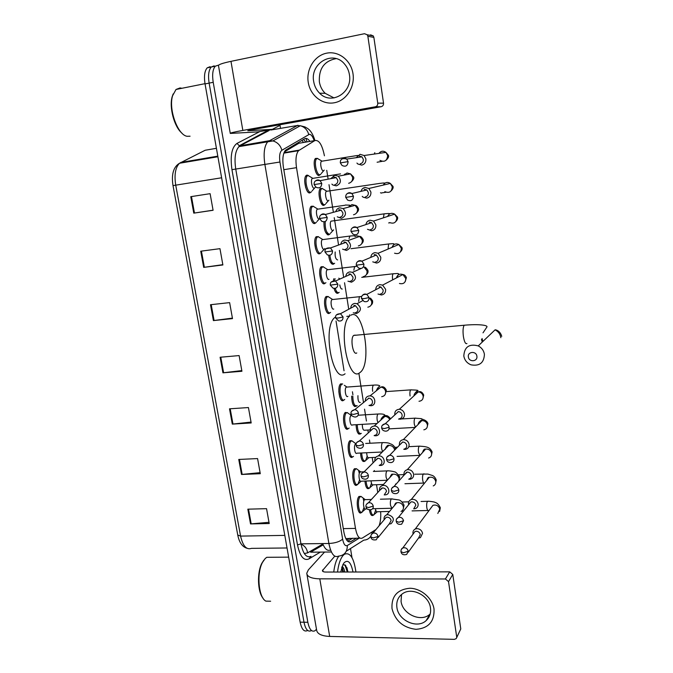 <?xml version="1.0" encoding="UTF-8"?>
<svg xmlns="http://www.w3.org/2000/svg" width="673" height="673" viewBox="0 0 673 673"><rect width="100%" height="100%" fill="white"/><g stroke="black" fill="none" stroke-linecap="round" stroke-linejoin="round"><path stroke-width="1.01" d="M357.413 484.434L356.909 484.972C353.317 488.27 350.877 471.756 354.528 468.719L356.589 468.753M352.77 456.765L352.492 457.026C348.833 460.45 346.225 443.549 349.985 440.697L351.996 440.781M348.303 428.541L348.034 428.794C344.324 432.344 341.514 415.165 345.375 412.414L347.722 412.919M343.785 400.031L343.457 400.351C339.747 403.682 336.82 386.681 340.639 383.896L342.658 383.98M329.98 312.76L329.358 313.281C325.648 315.746 322.502 299.35 326.161 296.507L328.256 296.515M325.278 283.072L324.563 283.661C320.853 285.832 317.631 269.604 321.231 266.76L323.351 266.735M320.533 253.082L319.717 253.721C316.007 255.605 312.709 239.546 316.243 236.686L318.388 236.635M316.377 222.384L314.813 223.47C311.103 225.068 307.738 209.152 311.212 206.283L313.366 206.216M310.892 192.158L309.866 192.89C306.148 194.211 302.724 178.421 306.131 175.552L306.981 175.081L308.284 175.46M361.788 512.111L361.283 512.641C357.767 515.821 355.487 499.677 359.02 496.464L361.132 496.43M320.314 174.383L319.103 175.417C315.57 176.553 312.272 161.158 315.486 158.449L317.505 158.382M324.807 204.642L323.881 205.324C320.356 206.72 317.118 191.216 320.39 188.507L322.401 188.457M329.442 234.288L328.609 234.927C325.421 234.011 323.864 229.653 323.932 221.863M334.027 263.631L333.295 264.228C331.032 264.312 329.476 261.343 328.651 255.311M338.569 292.688L337.93 293.226C336.416 293.689 335.112 292.074 334.01 288.406M333.379 280.708L333.766 278.765M365.111 460.845L364.631 461.375C362.402 462.115 361.031 459.331 360.509 453.03M369.351 487.975L368.871 488.497C366.844 489.263 365.523 486.789 364.917 481.069M360.627 433.723L360.358 433.984C357.91 434.665 356.48 431.578 356.076 424.705M356.303 406.063L356.009 406.349C353.35 406.896 351.886 403.489 351.626 396.128M373.557 514.853L373.069 515.367C371.42 516.157 370.2 514.332 369.427 509.873M345.804 538.602L359.836 538.106M300.898 142.937L298.846 143.282L284.393 151.871M344.046 370.756L336.037 320.996M379.076 525.815C380.481 522.029 381.011 517.31 380.649 511.657M324.428 155.791C322.174 144.779 318.994 139.706 314.871 140.573L298.543 150.693C296.053 153.839 295.371 159.493 296.507 167.661L355.487 528.406C357.01 536.103 359.281 539.325 362.301 538.072L375.955 529.542M377.763 492.51L376.527 484.711M374.415 471.394L374.281 470.511M373.069 462.864L372.219 457.505M369.957 443.238L369.443 439.991M368.316 432.882L367.87 430.039M366.44 421.029L364.556 409.15M363.513 402.547L358.869 373.212M349.708 315.368L349.615 314.804M348.74 309.26L344.542 282.753M343.684 277.36L339.411 250.39M338.569 245.039L334.237 217.699M333.379 212.306L329.004 184.688M328.13 179.153L326.733 170.328M371.193 499.374L371.74 499.114M316.487 629.28L314.888 630.811C311.692 632.216 309.344 629.373 307.847 622.289L213.215 82.299C212.037 74.61 212.744 69.235 215.326 66.164L218.75 65.062M279.985 125.296L280.49 128.316M311.077 630.727C307.855 632.132 305.492 629.297 303.994 622.222L209.126 83.115C207.949 75.443 208.664 70.076 211.263 67.006L214.132 65.861L211.263 67.006C208.664 70.076 207.949 75.443 209.126 83.115L303.994 622.222C305.492 629.297 307.855 632.132 311.077 630.727M354.814 406.593L354.536 404.868M352.913 394.74L352.433 391.77M338.326 292.957L336.66 293.134L336.307 291.005M331.991 264.035L331.638 261.814M327.288 234.65L326.918 232.32M322.535 204.954L322.148 202.514M309.95 141.406C308.091 138.764 306.333 137.881 304.676 138.756L285.512 150.239C282.954 153.394 282.248 159.038 283.392 167.173L343.869 532.032C345.417 539.704 347.739 542.901 350.835 541.63L356.48 538.156M352.635 538.207L347.672 541.235M307.267 630.643C304.028 632.048 301.655 629.213 300.141 622.155L205.046 83.932C203.869 76.276 204.592 70.909 207.208 67.838L210.094 66.694M200.731 251.206L219.962 248.665L222.881 264.96L203.683 267.374L200.731 251.206M190.77 196.676L210.111 193.673L213.089 210.279L193.774 213.139L190.77 196.676M229.51 408.822L248.43 407.552L251.189 422.955L232.303 424.108L229.51 408.822M238.755 459.457L257.574 458.574L260.283 473.699L241.498 474.465L238.755 459.457M247.832 509.175L266.55 508.67L269.208 523.527L250.524 523.914L247.832 509.175M210.498 304.726L229.628 302.623L232.496 318.615L213.4 320.592L210.498 304.726M220.096 357.254L239.117 355.58L241.927 371.269L222.94 372.825L220.096 357.254M241.809 370.587L222.94 372.825M232.404 318.119L213.4 320.592M268.99 522.315L250.524 523.914M260.089 472.656L241.498 474.465M251.037 422.089L232.303 424.108M213.072 210.186L193.774 213.139M222.83 264.666L203.683 267.374M434.035 609.132C434.514 621.574 428.516 628.304 416.023 629.331C403.253 627.791 395.244 620.885 392.006 608.619C391.324 596.328 397.213 589.548 409.647 588.261C420.911 588.21 432.445 598.045 434.035 609.132M396.91 607.517C398.399 620.624 417.226 629.162 426.135 620.607C429.685 617.334 431.132 613.111 430.468 607.921C429.08 595.386 411.699 586.721 402.437 593.796C398.004 597.086 396.161 601.662 396.91 607.517M430.198 613.944L429.954 614.171C421.13 622.66 402.513 614.264 401.058 601.3L401.529 594.478M350.498 548.554L352.004 557.673M324.554 552.062L308.36 569.871L306.753 573.261C307.115 576.761 311.464 578.62 319.793 578.839L445.417 578.973L449.715 571.857L325.69 572.05C323.595 572 322.502 571.537 322.401 570.654L334.767 556.184M306.947 574.372L316.588 629.852C317.042 633.815 321.408 636.01 329.686 636.439L454.376 639.35L456.168 638.635L460.778 628.927L456.664 637.693M449.715 571.857L452.778 574.448L448.521 581.607L456.689 636.835M448.521 581.607L445.417 578.973M452.778 574.448L460.778 628.927M270.639 601.233L265.877 601.124C258.55 597.548 256.438 573.354 262.495 562.409L265.229 558.497L266.794 557.303L271.522 557.269M337.543 572.033C338.485 564.353 340.294 558.868 342.986 555.587L344.458 554.241C350.086 552.003 353.905 557.925 355.916 572M344.425 553.761L344.904 553.972M340.698 572.025L342.978 564.521L344.172 562.695C348.101 559.313 351.028 562.418 352.98 572.008M343.625 572.016L341.842 567.246M344.778 572.016C344.189 568.979 343.306 567.129 342.12 566.481M348.067 572.016L345.628 565.421L342.927 564.622M333.749 572.033C334.632 564.815 336.332 559.515 338.83 556.125M263.034 598.204C257.523 591.811 256.918 572.311 261.898 563.166L263.808 560.197M343.297 572.016L342.557 568.441M347.891 572.016L346.923 567.667M342.725 572.025L341.724 567.625M347.318 572.016L344.896 564.748M476.888 356.244C476.341 350.734 467.39 351.474 468.366 356.926C468.904 362.411 477.838 361.712 476.888 356.244M463.815 355.992C464.395 346.923 469.207 343.558 478.242 345.897C481.717 347.722 483.778 350.532 484.417 354.326C484.013 362.848 479.555 366.348 471.041 364.833C466.995 363.176 464.589 360.232 463.815 355.992M355.125 335.104L353.678 335.423C349.935 338.334 353.064 355.958 356.766 352.946M350.801 315.258C363.117 307.334 372.287 363.134 360.366 372.245L359.878 372.64C348.067 383.349 337.425 325.698 349.674 316.091L346.763 316.386M345.081 373.784C332.866 384.476 322.081 327.179 334.733 317.58L335.566 316.949M375.711 510.041L373.969 514.837C372.438 515.585 371.311 513.911 370.571 509.806M418.488 538.106L420.432 537.634L422.551 533.294C421.828 530.425 419.986 528.869 417.041 528.633L415.241 529.037C413.525 529.945 412.768 531.418 412.986 533.445L413.113 534.042M408.284 552.222L418.732 537.761L420.28 534.614C419.75 532.536 418.421 531.409 416.284 531.241L414.972 531.535L413.348 533.723M389.499 511.446L377.452 511.741C376.535 512.187 375.862 511.16 375.425 508.662M371.471 483.248L369.763 487.967C367.879 488.682 366.642 486.369 366.07 481.027M413.685 508.855L415.519 508.569C417.462 507.694 418.32 506.155 418.11 503.942C417.378 501.04 415.535 499.492 412.574 499.282L411.253 499.517C409.209 500.35 408.292 501.915 408.503 504.203L408.62 504.733M413.92 508.552L415.813 505.196C415.283 503.101 413.945 501.974 411.8 501.822L410.833 501.999L408.839 504.456M383.467 484.476L373.229 484.829C372.135 485.275 371.403 483.946 371.042 480.842M367.189 456.176L365.523 460.828C363.437 461.518 362.15 458.902 361.662 452.979M408.789 479.26L410.488 479.159C412.776 478.394 413.828 476.77 413.626 474.272C412.886 471.344 411.026 469.796 408.057 469.619L407.283 469.712C404.877 470.427 403.775 472.067 403.977 474.642L404.078 475.121M409.016 478.999C410.681 478.453 411.447 477.275 411.296 475.458C410.766 473.338 409.42 472.219 407.266 472.084L404.288 474.877M375.744 457.354L368.964 457.657C367.685 458.052 366.911 456.412 366.659 452.744M403.8 449.32L405.356 449.379C408.023 448.782 409.26 447.091 409.083 444.281C408.334 441.328 406.475 439.772 403.489 439.629L403.312 439.646C400.528 440.167 399.232 441.875 399.409 444.76L399.484 445.173M404.019 449.084C405.962 448.672 406.862 447.436 406.736 445.4C406.198 443.255 404.843 442.136 402.69 442.026L399.695 444.954M370.074 429.912L364.657 430.215C363.159 430.501 362.377 428.55 362.293 424.352M361.308 433.378L361.241 433.429C358.936 434.06 357.599 431.132 357.237 424.638M357.144 405.55L356.9 405.785C354.377 406.265 353.014 403.026 352.795 396.052M398.727 419.018L400.376 419.195C403.278 418.724 404.65 416.982 404.498 413.962C403.834 411.178 402.109 409.63 399.316 409.302L398.879 409.31C395.976 409.798 394.614 411.548 394.782 414.56L394.841 414.879M399.148 418.799C401.243 418.455 402.235 417.193 402.126 415.005C401.638 412.986 400.385 411.859 398.357 411.632L398.054 411.64M360.291 402.521C358.566 402.58 357.784 400.309 357.943 395.69M339.192 292.343L338.83 292.595C337.459 293.024 336.264 291.611 335.23 288.338M377.999 294.034L381.473 294.993C384.409 294.362 385.797 292.461 385.621 289.289L382.575 285.125L379.9 284.654C377.216 285.192 375.82 286.883 375.702 289.735M380.144 294.16C382.272 293.697 383.274 292.326 383.147 290.029L380.926 287.009L379 286.673M342.254 289.037C341.161 289.23 340.336 287.867 339.789 284.948M334.59 280.708L335.061 278.614M334.649 263.278L334.195 263.58C332.083 263.665 330.636 260.888 329.846 255.26M372.758 261.847L376.611 263.067C379.564 262.394 380.952 260.459 380.775 257.246L378.117 253.275L375.021 252.619C372.506 253.115 371.109 254.705 370.815 257.372M375.256 262.117C377.402 261.637 378.403 260.224 378.276 257.902L376.333 255.025L374.104 254.554M337.627 259.938C335.659 259.231 334.851 256.573 335.179 251.971M332.95 230.545C330.99 231.453 329.223 222.654 331.074 221.139L332.016 221.013M330.056 233.926L329.509 234.263C326.397 233.22 324.958 228.971 325.194 221.526M367.5 229.291L371.698 230.78C374.659 230.065 376.047 228.088 375.871 224.841L373.549 221.072L370.091 220.214C367.769 220.677 366.381 222.132 365.919 224.572M370.318 229.72C372.463 229.199 373.473 227.768 373.338 225.413L371.639 222.67L369.157 222.065M328.231 200.848C326.262 201.597 324.47 192.873 326.287 191.359L327.229 191.225M325.421 204.272L324.781 204.651C321.484 205.946 318.455 191.41 321.517 188.877L322.19 188.482L324.209 189.677M362.234 196.365L363.1 197.181L366.726 198.131C369.704 197.374 371.092 195.355 370.907 192.066L368.863 188.482L365.094 187.447C362.991 187.868 361.637 189.163 361.022 191.342M365.33 196.953C367.483 196.398 368.484 194.934 368.35 192.554L366.861 189.954L364.143 189.206M322.19 188.482L326.674 191.132M323.461 170.841C321.492 171.447 319.658 162.782 321.45 161.268L322.384 161.116M320.727 174.324L320.003 174.719C316.705 175.779 313.61 161.343 316.621 158.803L317.395 158.391L319.339 159.594M356.934 163.059L357.792 163.976L361.695 165.112C364.682 164.305 366.078 162.243 365.893 158.912L364.085 155.522L360.055 154.302L356.135 157.701M360.274 163.808C362.436 163.228 363.445 161.73 363.302 159.316L361.981 156.851L359.079 155.976M367.172 508.881L365.759 508.914C363.799 510.698 362.528 501.637 364.48 499.803L365.498 499.644M389.137 524.04L391.03 523.737C394.858 519.724 393.848 516.687 388.001 514.618L386.613 514.879C384.561 515.796 383.728 517.428 384.123 519.783M364 507.492L362.209 512.103C358.911 515.081 356.774 499.955 360.08 496.926L361.031 496.43L362.646 497.658M363.26 499.004L363.824 501.158M378.091 537.559L389.347 523.779L391.122 520.515C390.592 518.446 389.272 517.327 387.177 517.167L386.151 517.36L384.325 519.548M387.328 480.253L361.359 481.195C359.357 483.054 357.994 473.775 360.013 472.042L361.006 471.924M384.224 494.907L385.999 494.773C391.131 493.57 388.758 484.981 383.417 485.418L382.483 485.544C380.144 486.343 379.151 488.026 379.505 490.6M359.575 479.874L357.826 484.417C354.469 487.521 352.181 472.034 355.588 469.182L356.463 468.753L358.145 469.998M358.717 471.209L359.332 473.371M384.426 494.672L386.529 491.24C385.999 489.153 384.678 488.034 382.567 487.9L379.698 490.381M382.298 452.004L356.909 453.198C354.873 455.125 353.409 445.627 355.495 444.003L356.143 443.785M379.219 465.447L380.884 465.455C386.504 464.74 384.451 455.385 378.773 455.899L378.352 455.932C375.719 456.563 374.541 458.288 374.836 461.089M353.518 456.37L353.409 456.462C349.977 459.684 347.537 443.835 351.054 441.16L351.844 440.79L353.594 442.052M379.421 465.236C381.212 464.774 382.037 463.571 381.894 461.644C381.355 459.541 380.026 458.422 377.915 458.305L375.029 460.896M350.936 415.678L351.836 415.611L350.936 415.678M374.138 435.633L375.677 435.784C381.7 435.633 380.195 425.622 374.205 426.051L374.087 426.059C371.227 426.531 369.906 428.255 370.116 431.25M349.144 428.045L348.942 428.23C345.476 431.553 342.843 415.443 346.444 412.869L347.184 412.532L348.993 413.819M374.339 435.448C376.375 435.111 377.334 433.875 377.208 431.738C376.678 429.643 375.366 428.524 373.271 428.398L370.31 431.073M376.922 423.502L352.416 424.924C350.347 426.909 348.782 417.235 350.927 415.687M347.832 396.389C345.762 398.239 344.139 388.674 346.259 387.118L346.696 386.908L344.34 385.284M368.989 405.466L370.89 405.735C376.653 405.626 375.812 396.069 370.007 395.901L369.342 395.892C366.541 396.38 365.203 398.096 365.346 401.058M344.711 399.426L344.366 399.762C340.891 402.883 338.157 386.941 341.733 384.333L342.464 383.989M369.57 405.289C371.631 404.936 372.59 403.674 372.463 401.503C372.009 399.569 370.823 398.45 368.913 398.164L368.451 398.164M333.766 309.042C331.696 310.396 329.947 301.176 331.982 299.586L332.992 299.477M353.258 312.794L356.412 313.576C361.519 310.96 361.721 307.67 357.001 303.708L354.814 303.414C352.273 303.893 350.911 305.483 350.734 308.184M330.628 312.398L330.275 312.651C326.8 314.947 323.856 299.578 327.271 296.919L328.02 296.532L330.064 297.845M355.016 312.819C357.094 312.381 358.07 311.035 357.935 308.781L355.428 305.66L353.855 305.458M328.979 279.312C326.91 280.506 325.118 271.379 327.12 269.789L328.138 269.663M347.958 281.171L351.474 282.18C356.454 279.707 356.791 276.435 352.467 272.346L349.859 271.9C347.461 272.363 346.099 273.869 345.779 276.418M325.925 282.702L325.48 283.005C322.005 285.032 318.994 269.823 322.359 267.156L323.099 266.752L325.194 268.064M350.061 281.314C352.147 280.851 353.123 279.472 352.98 277.192L350.759 274.18L348.883 273.869M321.795 251.82L324.15 249.271C322.073 250.306 320.247 241.271 322.207 239.672L323.233 239.538M342.624 249.178L346.486 250.432C351.34 248.085 351.794 244.829 347.84 240.648L344.854 240.042C342.607 240.471 341.261 241.868 340.807 244.232M321.181 252.703L320.634 253.048C317.16 254.806 314.081 239.748 317.387 237.073L318.127 236.66L320.264 237.973M345.039 249.447C347.142 248.96 348.118 247.555 347.975 245.241L346.006 242.356L343.861 241.927M319.254 218.918C317.185 219.785 315.317 210.834 317.244 209.227L318.27 209.084M337.274 216.824L341.438 218.33C346.174 216.083 346.73 212.836 343.104 208.596L339.789 207.822C337.728 208.218 336.399 209.496 335.819 211.642M315.738 222.78C312.264 224.269 309.117 209.345 312.365 206.661L313.096 206.241L315.275 207.545M339.974 217.236C342.077 216.706 343.053 215.276 342.91 212.937L341.161 210.178L338.771 209.623M314.316 188.238C312.238 188.945 310.337 180.07 312.23 178.463L313.256 178.303M331.89 184.099L332.866 184.999L336.34 185.866C340.967 183.695 341.615 180.465 338.267 176.183L334.666 175.241L330.822 178.648M311.523 191.763L310.791 192.184C307.309 193.412 304.103 178.614 307.292 175.922L308.091 175.485L310.236 176.789M334.843 184.654C336.954 184.099 337.939 182.635 337.787 180.263L336.231 177.63L333.631 176.949M352.997 73.736C355.108 87.137 346.208 100.714 334.262 102.776C322.342 105.03 310.253 95.49 308.242 82.358C306.055 69.252 314.535 55.548 326.556 53.192C338.553 50.635 351.062 60.309 352.997 73.736M313.694 81.559C314.476 86.186 316.453 90.073 319.616 93.202C331.276 105.678 352.871 92.596 349.422 74.686C348.765 70.589 347.142 67.031 344.542 64.028C333.026 49.718 309.883 63.22 313.694 81.559M334.06 97.938L325.21 93.328C322.081 90.241 320.129 86.413 319.364 81.845C318.708 68.68 324.293 60.94 336.121 58.618M272.372 129.342L257.868 131.9L230.275 133.422C229.939 133.002 234.128 132.009 242.835 130.427L375.341 106.788C377.057 106.292 377.864 105.081 377.755 103.162L383.534 103.154C383.635 105.047 382.836 106.233 381.145 106.721L250.398 129.998L247.782 130.764L272.372 129.342L279.775 125.481L280.237 124.69M230.25 133.271L218.515 65.777C218.06 64.701 222.216 63.228 230.974 61.344L364.497 33.7L367.248 34.786L367.862 36.292L377.755 103.162M370.554 34.836L373.263 35.905L373.868 37.385L383.534 103.154M190.072 136.207L187.111 136.291C177.781 135.113 168.359 109.388 172.574 95.768L176.015 89.467L180.036 87.927L181.946 88.281M181.853 133.061C174.273 126.936 168.982 107.327 172.179 96.702L173.163 93.942M302.034 140.312L303.456 142.499M330.544 549.934C327.549 551.33 324.924 549.202 322.67 543.565M349.851 538.249L346.713 540.15M304.726 181.727L305.66 187.506M309.748 212.66L310.682 218.372M314.72 243.256L315.645 248.909M319.641 273.532L320.55 279.127M324.512 303.498L325.412 309.033M338.813 391.518L339.688 396.885M343.306 528.625L355.487 528.406M283.813 169.697L296.507 167.661M284.048 152.662L299.241 150.121M298.846 143.282L314.871 140.573M305.971 138.411L307.039 141.894M314.173 140.691C312.785 136.526 311.187 134.398 309.387 134.297L281.886 150.256C279.766 151.997 279.118 155.917 279.943 162.016L342.616 539.132C343.651 544.264 345.215 546.392 347.318 545.525L359.273 538.114M347.318 545.525C347.31 551.919 344.383 555.452 338.511 556.134C334.22 558.01 331.015 553.795 328.887 543.49L264.868 164.33C263.311 153.478 264.287 145.923 267.804 141.667L297.962 125.228M270.714 130.04L296.566 125.632L300.301 125.742C304.642 126.978 307.443 129.906 308.714 134.507M320.373 552.096L308.873 558.952C303.767 561.08 299.973 556.403 297.5 544.928L231.958 169.663C230.065 155.976 231.739 147.219 236.98 143.408L259.896 131.546M307.847 622.289L300.141 622.155M213.215 82.299L205.046 83.932M268.224 130.074L268.695 130.478M342.616 539.132C339.73 541.698 335.154 543.145 328.887 543.49L300.957 543.843C303.144 554.03 306.493 558.195 311.019 556.344L308.873 558.952M370.84 536.154C369.174 538.678 366.844 539.99 363.849 540.108L346.301 551.204M314.956 140.522C311.279 128.779 306.821 128.316 304.995 126.928L300.301 125.742L272.901 140.926L268.956 140.783L240.168 145.747L238.957 146.63C235.247 150.878 234.179 158.365 235.752 169.083L300.957 543.843L297.5 544.928M267.686 130.167L269.25 130.453L240.168 145.747L239.285 145.73L236.98 143.408M279.943 162.016L231.958 169.663M268.695 129.99L239.285 145.73L238.957 146.63L272.901 140.926C277.495 142.264 280.49 145.368 281.886 150.256M372.219 531.88L371.866 533.815M331.41 551.995L310.623 552.188L323.191 544.861M348.269 541.664L350.835 541.63M304.297 553.534L307.578 552.895L322.847 544.028M284.814 535.388L240.589 536.095L237.762 535.052L173.011 185.622L175.729 185.168L240.589 536.095C242.869 545.996 246.486 550.085 251.458 548.36L287.035 547.973M216.42 148.304L205.181 150.247L179.498 163.261C175.392 167.451 174.13 174.753 175.729 185.168L221.627 177.781M180.743 162.437L217.808 156.144M307.578 552.895C306.964 548.655 304.776 545.753 301.024 544.205M220.778 357.195L223.621 372.758M230.191 408.78L232.976 424.049M239.437 459.423L242.171 474.415M248.505 509.158L251.197 523.88M211.196 304.65L214.09 320.508M201.42 251.113L204.373 267.274M191.469 196.566L194.472 213.038M319.793 578.839L329.686 636.439M322.779 569.838L323.074 571.562M481.481 339.377L482.247 342.077M465.497 325.118L464.168 325.236C463.016 327.229 462.746 330.914 463.361 336.281C464.294 341.817 465.48 344.231 466.936 343.541M500.855 337.703C500.258 334.153 498.34 331.528 495.084 329.837L478.242 345.897M400.99 551.927C401.688 554.476 403.59 555.309 406.685 554.426L408.275 551.179C407.333 548.352 405.508 547.275 402.782 547.965L401.352 549.395M408.275 551.179L403.573 552.743L400.94 551.667C400.99 549.639 401.604 548.411 402.782 547.965L414.972 531.535M429.08 510.487L428.6 510.487C427.877 510.942 427.288 510.067 426.85 507.871C426.463 504.969 426.657 502.832 427.422 501.452L428.272 501.292M437.812 513.465L439.789 509.049C438.51 505.667 436.213 504.439 432.907 505.347L430.745 508.25M396.246 521.508C396.902 523.905 398.694 524.797 401.63 524.183L403.573 520.725C402.748 518.059 401.032 516.94 398.408 517.377L396.649 518.925M403.573 520.725L398.828 522.231L396.204 521.264C395.96 519.665 396.691 518.37 398.408 517.377L410.833 501.999M424.613 483.046L424.545 483.046C423.788 483.525 423.182 482.617 422.72 480.329C422.333 477.401 422.526 475.289 423.317 473.969L424.141 473.851M433.252 485.906C435.103 485.065 435.927 483.601 435.734 481.498L435.683 481.212C434.556 478.04 432.411 476.753 429.231 477.35L426.589 480.615M391.45 490.735C392.023 492.964 393.697 493.906 396.464 493.57C398.189 493.015 398.971 491.795 398.811 489.919C398.105 487.437 396.515 486.293 394.033 486.478L391.896 488.102M398.811 489.919L394.033 491.366L391.408 490.516C391.156 488.733 392.031 487.387 394.033 486.478L406.685 472.16M419.918 455.478L418.547 452.508C418.152 449.556 418.362 447.461 419.161 446.216L419.969 446.132M428.592 458.035C430.77 457.304 431.772 455.747 431.586 453.383L431.536 453.097C430.56 450.153 428.575 448.815 425.58 449.101L422.392 452.693M386.605 459.617C387.135 461.695 388.666 462.679 391.206 462.578C393.209 462.149 394.142 460.879 393.999 458.767C393.402 456.471 391.955 455.31 389.65 455.268L387.093 456.933M393.999 458.767L389.187 460.164L386.563 459.423C386.31 457.413 387.345 456.033 389.65 455.268L402.538 442.035M415.426 427.271L414.341 424.402C413.937 421.433 414.147 419.355 414.972 418.177L415.754 418.126M423.839 429.828C426.371 429.256 427.557 427.641 427.397 424.983L427.347 424.688C426.505 421.979 424.705 420.625 421.937 420.617C419.725 420.978 418.471 422.257 418.16 424.47M381.7 428.146C382.129 430.022 383.517 431.031 385.865 431.183C388.153 430.93 389.246 429.618 389.137 427.262C388.632 425.159 387.328 423.99 385.225 423.746L382.239 425.395M389.137 427.262L384.283 428.592L381.667 427.969C381.372 425.799 382.567 424.394 385.225 423.746L398.357 411.632M419.01 401.276C421.895 400.915 423.283 399.249 423.166 396.279L423.115 395.993C422.4 393.52 420.785 392.157 418.269 391.905C415.712 392.056 414.248 393.394 413.895 395.926M410.084 396.018C409.689 393.066 409.891 391.021 410.698 389.877L411.489 389.835M361.502 298.602L364.101 301.512C367.315 302.253 368.981 300.932 369.098 297.55L366.785 294.404C365.01 293.689 363.529 294.051 362.352 295.489M369.098 297.55L364.085 298.635L361.485 298.509C361.241 295.506 362.999 294.143 366.785 294.404L380.926 287.009M392.687 279.867L392.62 279.497C392.233 276.738 392.401 274.828 393.133 273.776L393.966 273.692M399.442 283.493C403.489 284.376 405.6 282.702 405.785 278.471L402.908 274.55C399.627 273.507 397.465 274.626 396.439 277.915M356.311 265.263L358.616 268.09C361.973 269.091 363.748 267.787 363.942 264.169L361.923 261.174C360.114 260.283 358.566 260.569 357.262 262.033M363.942 264.169L356.295 265.196C356.067 261.982 357.943 260.636 361.923 261.174L376.333 255.025M394.563 253.199C398.795 254.411 401.041 252.754 401.318 248.236L398.82 244.501C395.598 243.18 393.326 244.139 392.023 247.378M388.06 249.06L388.624 243.979L389.465 243.887M351.054 231.537L353.115 234.28C356.589 235.516 358.457 234.229 358.726 230.402L356.959 227.55C355.151 226.498 353.544 226.708 352.122 228.172M358.726 230.402L351.045 231.495C350.869 230.637 350.625 226.305 356.959 227.55L371.639 222.67M389.692 222.578C394.067 224.092 396.439 222.46 396.818 217.682L394.63 214.132C391.543 212.575 389.204 213.341 387.623 216.437M383.425 217.816L384.064 213.871L384.914 213.77M345.737 197.408L347.588 200.066C351.155 201.538 353.106 200.26 353.443 196.222L351.886 193.521C350.111 192.335 348.463 192.461 346.94 193.9M353.443 196.222L345.729 197.391C345.552 193.774 347.605 192.478 351.886 193.521L366.861 189.954M381.305 193.143L380.481 192.739M384.83 191.628C389.314 193.445 391.787 191.83 392.258 186.8L390.332 183.426C387.455 181.702 385.091 182.257 383.257 185.1M384.409 183.334C385.402 182.846 383.753 182.879 379.463 183.443L380.312 183.325M348.101 161.646L340.353 162.874L342.035 165.449C345.67 167.14 347.697 165.869 348.101 161.646L346.721 159.072C344.997 157.776 343.331 157.819 341.716 159.207M379.951 160.359C384.527 162.445 387.093 160.847 387.656 155.581L385.949 152.384C383.316 150.542 380.968 150.878 378.924 153.394M374.306 154.058L374.819 152.678M370.916 537.197C371.387 539.485 373.179 540.343 376.283 539.78L378.1 536.415C377.259 533.748 375.542 532.654 372.96 533.125L371.345 534.555M378.1 536.415L373.372 537.929L370.865 536.961C370.848 534.951 371.546 533.672 372.96 533.125L386.151 517.36M392.056 508.393L390.55 505.558C390.138 502.605 390.374 500.426 391.257 499.021L392.233 498.87M401.032 511.421C402.925 510.504 403.699 508.948 403.354 506.735C402.547 504.119 400.797 502.723 398.113 502.554L396.75 502.815L394.269 505.768M366.036 506.929C366.474 509.066 368.165 509.974 371.101 509.654C372.716 509.082 373.431 507.896 373.263 506.104C372.522 503.597 370.916 502.47 368.451 502.723L366.516 504.228M373.263 506.104L368.501 507.568L366.003 506.71C365.607 505.263 366.423 503.934 368.451 502.723L381.877 487.992M387.345 480.236L386.151 477.451C385.738 474.465 385.982 472.311 386.882 470.974L387.833 470.864M398.98 478.326C398.155 475.676 396.405 474.288 393.713 474.154L392.805 474.28L389.844 477.51M361.115 476.316C361.51 478.31 363.084 479.26 365.834 479.159C367.685 478.688 368.535 477.46 368.375 475.458C367.727 473.119 366.247 471.966 363.916 472.017L361.637 473.565M368.375 475.458L363.571 476.871L361.073 476.114C360.644 474.515 361.594 473.144 363.916 472.017L377.587 458.338M382.659 451.65L381.709 449.051C381.288 446.039 381.541 443.902 382.457 442.641L383.383 442.573M394.639 450.144L394.555 449.614C393.73 446.948 391.964 445.56 389.263 445.442L388.851 445.484C386.748 445.913 385.579 447.209 385.335 449.362M356.126 445.358C356.429 447.175 357.885 448.159 360.484 448.294C362.587 447.957 363.563 446.687 363.428 444.474C362.873 442.296 361.51 441.135 359.348 440.992L356.707 442.548M363.428 444.474L358.583 445.82L356.093 445.181C355.714 443.263 356.799 441.867 359.348 440.992L373.271 428.398M377.923 422.602L377.216 420.356C376.796 417.336 377.057 415.224 377.982 414.021L378.882 413.979M389.743 419.582C388.691 417.529 387.068 416.486 384.88 416.436L384.763 416.444C382.651 416.688 381.355 417.857 380.884 419.935M358.137 415.241L377.99 414.013C381.97 413.76 384.317 414.181 385.032 415.266C383.189 416.023 381.902 417.496 381.17 419.683M351.087 414.046C351.264 415.636 352.593 416.637 355.066 417.041C357.413 416.873 358.532 415.569 358.423 413.129C357.943 411.119 356.715 409.966 354.738 409.664L351.727 411.178M358.423 413.129L353.544 414.425L351.062 413.895C350.641 411.834 351.861 410.421 354.738 409.664L368.913 398.164M381.709 396.683C384.603 396.153 385.89 394.353 385.562 391.291C384.863 388.859 383.299 387.471 380.876 387.126L376.459 390.163M372.682 391.366C372.262 388.397 372.506 386.327 373.414 385.141L374.339 385.091M335.625 317.967L338.544 320.928C341.531 321.408 343.045 320.079 343.07 316.941L340.471 313.702L336.492 314.838M343.07 316.941L338.082 318.06L335.608 317.875C335.179 315.242 336.803 313.845 340.471 313.702L355.428 305.66M367.837 307.182C370.764 306.535 372.06 304.625 371.715 301.454L369.856 298.417M358.633 301.386L359.424 296.65L360.392 296.566M330.35 285.201L332.975 288.111C336.121 288.826 337.745 287.497 337.838 284.141L335.533 281.011L331.318 281.962M337.838 284.141L330.334 285.133C329.955 282.281 331.688 280.91 335.533 281.011L350.759 274.18M363.109 276.704C366.053 276.023 367.349 274.071 367.004 270.866L364.11 267.164C365.018 266.777 366.272 267.82 367.87 270.277C368.358 271.917 367.887 273.331 366.449 274.525M353.847 270.142L354.654 266.516L355.638 266.415M325.017 252.055L327.381 254.899C330.67 255.841 332.386 254.529 332.538 250.953L330.502 247.95L326.094 248.699M332.538 250.953L325.009 252.005C324.638 248.968 326.464 247.622 330.502 247.95L346.006 242.356M358.339 245.906C361.292 245.174 362.587 243.189 362.234 239.941L359.685 236.408L356.774 235.819L355.033 236.442M349.085 238.545L349.842 236.063L350.835 235.954M319.616 218.523L321.77 221.299C325.16 222.46 326.969 221.148 327.187 217.379L325.37 214.51C323.696 213.551 322.182 213.728 320.828 215.032M327.187 217.379L319.616 218.489C319.28 215.225 321.198 213.896 325.37 214.51L341.161 210.178M353.51 214.763C356.471 213.997 357.775 211.97 357.422 208.689L355.159 205.324L351.937 204.575L348.463 207.141M349.724 205.164L345.367 205.029M314.156 184.595L316.117 187.304C319.599 188.676 321.484 187.372 321.761 183.409L320.138 180.667C318.497 179.59 316.949 179.691 315.511 180.961M321.761 183.409L314.156 184.587C313.828 181.13 315.822 179.826 320.138 180.667L336.231 177.63M348.639 183.292C351.609 182.476 352.913 180.406 352.551 177.092L350.54 173.895L347.041 172.986L343.827 175.148M312.23 178.463L340.504 173.895M230.974 61.344L242.835 130.427M373.868 37.385L367.862 36.292M381.145 106.721L375.341 106.788M356.909 484.972L355.302 485.023M352.492 457.026L350.843 457.102M348.034 428.794L346.343 428.894M361.283 512.641L359.727 512.675M364.631 461.375L363.134 461.442M368.871 488.497L367.408 488.548M360.358 433.984L358.818 434.068M373.069 515.367L371.647 515.4M303.59 139.395L305.803 142.104M283.871 153.133L298.543 150.693M356.034 406.332L354.469 406.433M333.783 263.909L332.109 264.11M329.19 234.566L327.507 234.784M324.554 204.929L322.872 205.172M319.868 174.988L318.186 175.258M310.648 192.436L308.814 192.714M315.502 223.049L313.66 223.301M320.298 253.351L318.464 253.578M325.042 283.333L323.217 283.543M329.736 313.021L327.928 313.206M343.533 400.284L341.808 400.401M373.162 532.881L374.037 530.745M215.326 66.164L207.208 67.838M271.286 129.939L270.588 129.653M173.011 185.613C171.262 174.391 173.432 166.938 179.498 163.261L217.917 156.75M246.966 548.259C242.314 546.829 239.26 542.505 237.805 535.271M426.135 620.607L429.954 614.171M288.658 557.143L266.794 557.303M344.458 554.241L343.869 554.249M261.898 563.166L262.495 562.409M482.878 341.48L482.078 338.527M335.566 317.505L334.733 317.58M501.747 336.357C500.098 330.468 495.463 329.661 495.084 329.837M353.678 335.423L464.168 325.236C478.966 323.881 488.388 325.219 486.848 327.112L483.004 332.832M439.62 511.455L440.327 507.694C438.771 504.506 436.962 502.731 434.926 502.369C435.338 501.991 427.919 500.956 427.565 501.301L421.062 501.486M402.185 502.008L408.772 501.822M377.174 511.875L374.567 514.147M430.93 507.997L415.241 529.037M401.579 511.152L403.48 511.101M412.078 510.891L427.902 510.504M373.969 514.837L371.134 514.904M435.498 483.702L436.239 479.967C435.153 477.233 433.597 475.651 431.57 475.222L427.91 474.07L414.736 474.204M398.761 474.81L403.977 474.608M372.943 484.972L370.369 487.252M426.791 480.362C427.515 478.066 428.331 477.056 429.231 477.35L411.253 499.517M395.488 484.055L396.195 484.03M404.944 483.727L423.822 483.071M369.763 487.967L366.886 488.06M431.326 455.671L432.108 451.945C429.997 447.276 427.17 446.561 419.22 446.157L408.848 446.662M395.001 447.335L397.499 447.209M368.669 457.808L366.129 460.105M422.61 452.449C423.334 449.867 424.327 448.748 425.58 449.101L407.283 469.712M397.087 456.387L419.708 455.369M365.523 460.828L362.604 460.963M427.111 427.363L427.935 423.645C426.951 419.859 421.475 419.279 421.449 418.665L414.98 418.16L401.621 418.951M398.609 419.128L399.081 419.102M418.396 424.234C417.706 422.316 422.543 418.968 422.064 420.373L403.312 439.646M370.73 429.879L371.689 429.828M389.036 428.861L415.3 427.397M359.803 433.513L358.28 433.597M399.316 409.302L418.269 391.905C420.558 391.089 422.375 392.132 423.712 395.043L422.846 398.778M414.131 395.699C414.661 393.301 415.838 391.686 417.647 390.853C419.043 390.34 416.73 390.012 410.698 389.877L386.445 391.577M382.575 285.125L402.908 274.55C404.397 274.643 405.567 275.669 406.399 277.629L405.222 281.608M340.016 279.001L338.738 278.193M396.708 277.772L398.668 273.978C397.76 273.6 399.905 273.263 393.133 273.776L361.729 277.36M378.117 253.275L398.82 244.501L401.958 247.496C402.454 248.909 402.017 250.289 400.645 251.618M392.309 247.26L393.941 244.072C393.427 243.803 395.236 243.382 388.624 243.979L351.003 248.707M373.549 221.072L394.63 214.132L397.465 217.043C397.979 218.304 397.482 219.743 395.976 221.358M390.012 222.763L388.649 222.94M333.615 229.855L330.62 233.11M389.187 213.863C390.315 213.375 388.607 213.383 384.064 213.871L331.074 221.139M368.863 188.482L390.332 183.426L392.923 186.261C393.57 187.388 392.99 188.911 391.19 190.838M385.949 192.251L381.641 192.915M328.946 200.133L328.34 200.806M328.315 200.832L325.976 203.456M383.551 185.025L384.266 183.695M326.287 191.359L379.463 183.443M321.517 188.877L319.944 189.113M364.085 155.522L385.949 152.384L388.329 155.152C389.112 156.355 388.414 157.995 386.235 160.073M381.986 161.369L377.107 162.235M324.218 170.109L323.629 170.791M323.604 170.816L321.273 173.499M340.353 162.874C340.117 159.181 342.246 157.919 346.721 159.072L361.981 156.851M379.21 153.351L379.597 152.561M321.45 161.268L357.641 155.446M321.837 161.032L317.286 158.407M316.621 158.803L315.04 159.064M403.169 509.276L404.052 505.179C402.134 501.755 400.292 499.997 398.534 499.896L391.4 498.886L380.396 499.206M364.631 499.669L371.412 499.467M394.504 505.482C395.11 503.53 395.859 502.638 396.75 502.815L386.613 514.879M365.044 499.501L361.031 496.43M365.447 509.066L362.856 511.329M360.316 496.716L358.768 496.758M372.564 508.738L391.703 508.25M362.209 512.103L359.197 512.17M398.778 480.951L399.695 476.888C397.053 473.144 395.211 471.479 394.185 471.874C394.815 471.638 388.43 470.511 386.975 470.89L373.372 471.437M360.105 471.958L364.127 471.798M390.104 477.224C391.089 474.65 391.989 473.666 392.805 474.28L382.483 485.544M360.535 471.781L356.463 468.753M361.039 481.355L358.482 483.635M355.739 469.047L354.191 469.115M357.826 484.417L354.764 484.526M395.396 449.362L395.295 448.294C394.176 445.837 392.418 444.323 390.02 443.751C389.187 442.952 386.681 442.573 382.5 442.607L365.7 443.457M355.537 443.97L356.118 443.936M385.646 448.672C386.664 445.955 387.749 444.836 388.918 445.316L378.352 455.932M355.967 443.776L351.844 440.79M351.121 441.101L349.556 441.185M351.861 456.538L350.305 456.605M351.356 415.493L347.184 412.532M374.205 426.051L384.88 416.436C386.008 414.795 387.926 415.561 390.643 418.749M346.444 412.869L344.887 412.961M347.361 428.314L345.796 428.407M370.007 395.901L380.876 387.126C383.046 386.159 384.872 387.185 386.344 390.205L385.284 394.218M376.729 389.945C377.183 388.565 378.218 387.244 379.841 385.982C379.05 385.124 376.905 384.838 373.414 385.141L346.259 387.118M341.733 384.333L340.159 384.451M370.47 298.089L372.564 300.747C372.825 302.673 372.396 304.045 371.26 304.877M332.412 299.35L328.02 296.532M361.729 296.473L331.982 299.586M362.68 300.671L357.001 303.708M327.271 296.919L325.682 297.087M327.558 269.545L323.099 266.752M356.69 266.331L327.12 269.789M361.098 268.502L352.467 272.346M322.359 267.156L320.76 267.349M347.84 240.648L359.685 236.408C360.694 236.248 361.847 237.275 363.126 239.487C363.63 240.909 363.1 242.381 361.536 243.887M322.645 239.428L318.127 236.66M324.84 248.539L324.159 249.271M354.78 236.156C355.882 235.685 354.234 235.651 349.842 236.063L322.207 239.672M317.387 237.073L315.78 237.283M343.104 208.596L355.159 205.324C356.311 205.425 357.371 206.434 358.33 208.352C358.978 209.606 358.364 211.145 356.513 212.988M317.673 208.983L313.096 206.241M319.625 218.565L316.983 221.501M348.833 207.04L349.565 205.686M317.244 209.227L344.98 205.273M312.365 206.661L310.749 206.897M338.267 176.183L350.54 173.895L353.485 176.881C354.276 178.051 353.561 179.691 351.34 181.819M315.107 187.456L314.468 188.188M314.442 188.221L312.121 190.863M344.181 175.081L344.635 174.164M312.659 178.21L308.015 175.493M307.292 175.922L305.668 176.175M319.616 93.202L325.21 93.328M373.263 35.905L367.248 34.786M205.004 83.662L176.015 89.467M172.179 96.702L172.574 95.768"/></g></svg>
